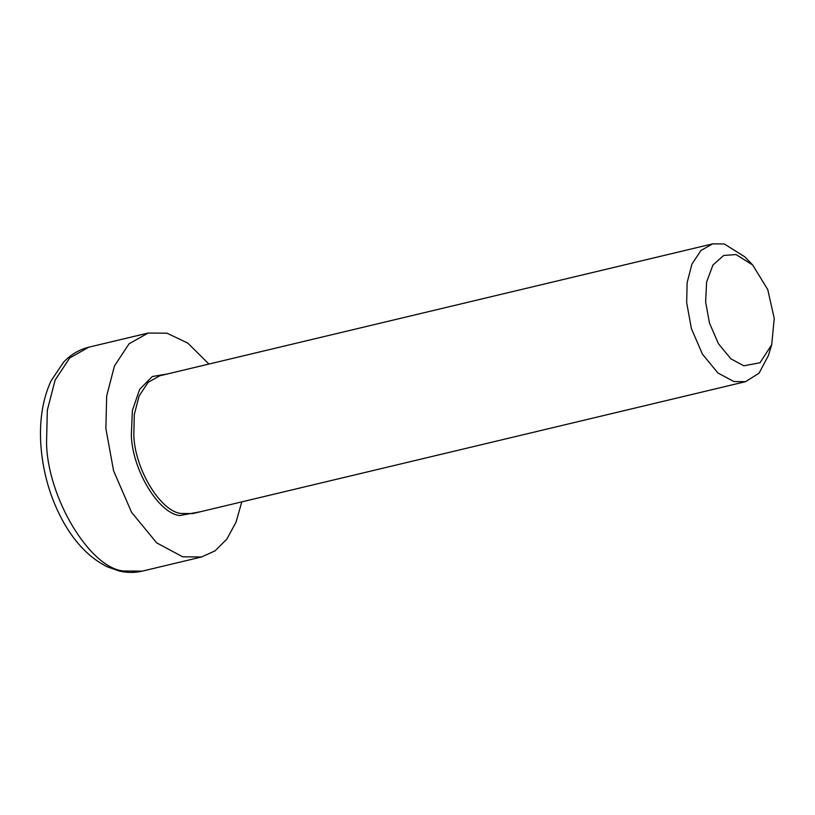 <?xml version="1.0" encoding="UTF-8"?>
<svg xmlns="http://www.w3.org/2000/svg" width="815" height="815" viewBox="0 0 815 815"><rect width="100%" height="100%" fill="white"/><g stroke="black" fill="none" stroke-linecap="round" stroke-linejoin="round"><path stroke-width="1.22" d="M752.663 264.977L744.849 256.847L724.291 243.96L712.667 243.858L700.931 250.48L691.935 264.101L687.147 282.601L686.658 302.62L691.405 328.649L702.489 354.24L717.954 372.995L733.918 381.563L745.542 381.675L759.05 373.209L768.392 355.554L771.693 344.765L760.038 362.757L743.83 365.792L730.923 358.865L718.423 343.706L709.468 323.025L705.627 301.978L706.605 282.082L712.921 265.058L723.689 255.452L736.047 254.565L752.663 264.977L767.75 289.59L774.25 318.39L771.693 344.765M208.915 364.05L187.827 343.125L167.034 333.213L148.136 333.04L129.065 343.787L114.457 365.935L106.673 395.988L105.869 428.517L113.591 470.826L131.602 512.401L156.725 542.892L182.672 556.808L201.57 556.981L215.028 550.869L226.845 539.102L235.983 522.303L241.8 501.867M167.279 373.983L152.313 376.53L139.66 389.315L132.397 410.424L131.337 434.609C131.836 469.032 158.477 513.542 179.779 515.528L200.164 511.8M745.542 381.675L192.707 513.582L181.073 513.47C160.29 511.525 134.292 468.105 133.813 434.527L134.302 414.509L139.1 396.009L148.086 382.388L159.822 375.766L712.667 243.858M46.537 442.677L47.331 410.139L55.125 380.085L69.723 357.948L88.804 347.19C79.208 349.554 70.823 354.535 63.641 362.115L51.08 380.799C42.859 398.647 39.415 419.542 40.75 443.452C42.614 472.282 50.387 498.882 64.09 523.24C75.999 543.951 90.445 558.489 107.407 566.853L119.082 570.989C126.926 572.864 134.648 572.914 142.238 571.142L123.34 570.969C89.558 567.811 47.321 497.252 46.537 442.677M201.57 556.981L142.238 571.142M148.136 333.04L88.804 347.19"/></g></svg>
